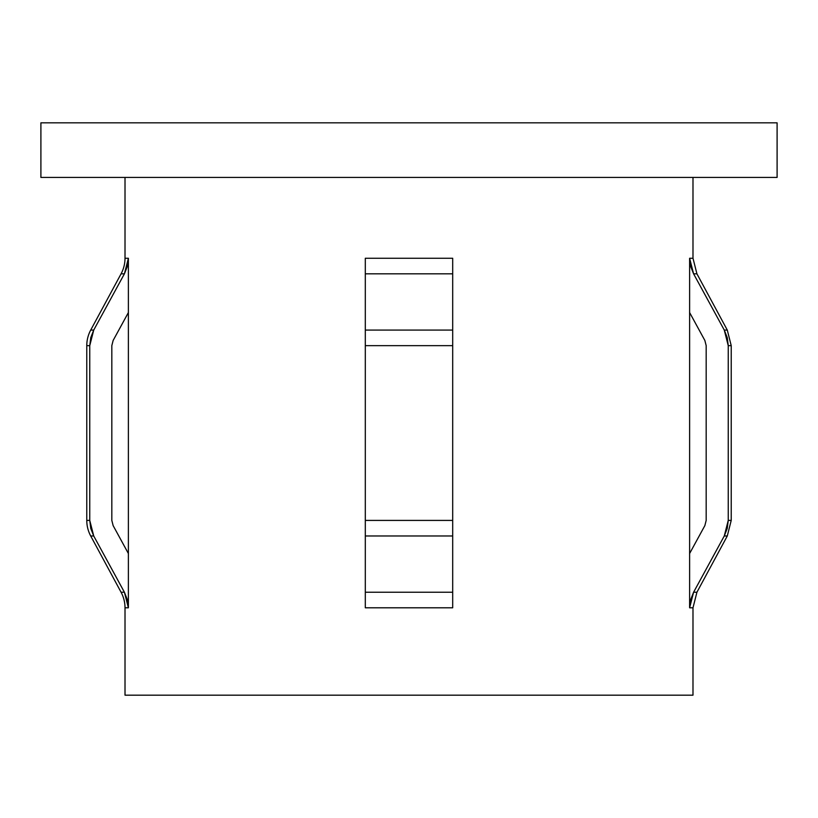 <?xml version="1.0" encoding="UTF-8"?>
<svg xmlns="http://www.w3.org/2000/svg" width="818" height="818" viewBox="0 0 818 818"><rect width="100%" height="100%" fill="white"/><g stroke="black" fill="none" stroke-linecap="round" stroke-linejoin="round"><path stroke-width="1.23" d="M696.926 273.825L693.592 273.825L724.278 330.083L728.245 345.646L728.245 520.412L724.278 535.974L693.592 592.232L690.627 599.737L689.615 607.794L692.989 607.794L692.989 695.177L125.011 695.177L125.011 607.794A32.771 32.771 0 0 0 121.074 592.232L124.408 592.232L93.722 535.974L90.706 535.974L93.722 535.974L89.755 520.412L86.78 520.412L89.755 520.412L89.755 345.646L86.78 345.646L89.755 345.646L93.722 330.083L90.706 330.083A32.771 32.771 0 0 0 86.78 345.646L86.78 520.412A32.771 32.771 0 0 0 90.706 535.974L121.074 592.232L124.408 592.232L128.385 607.794L125.011 607.794A32.771 32.771 0 0 0 121.074 592.232L90.706 535.974A32.771 32.771 0 0 1 86.78 520.412L86.78 345.646A32.771 32.771 0 0 1 90.706 330.083L93.722 330.083L124.408 273.825L121.074 273.825A32.771 32.771 0 0 0 125.011 258.263L128.385 258.263L124.408 273.825L121.074 273.825A32.771 32.771 0 0 0 125.011 258.263L125.011 177.434L125.011 258.263L128.385 258.263L128.385 607.794L125.011 607.794L125.011 695.177L692.989 695.177L692.989 607.794L689.615 607.794L689.615 258.263L692.989 258.263L692.989 177.434L692.989 258.263L696.926 273.825L727.294 330.083L696.926 273.825L693.592 273.825L689.615 258.263L692.989 258.263M365.309 271.617L365.309 258.263L452.691 258.263L452.691 273.825L365.309 273.825L365.309 258.263L452.691 258.263L452.691 271.658M452.691 523.52L452.691 607.794L452.691 592.232L452.691 607.794L365.309 607.794L365.309 592.232L452.691 592.232L452.691 273.825L365.309 273.825L365.309 330.083L452.691 330.083L365.309 330.083L365.309 345.646L452.691 345.646L365.309 345.646L365.309 520.412L452.691 520.412L365.309 520.412L365.309 535.974L452.691 535.974L365.309 535.974L365.309 592.232L452.691 592.232L452.691 607.794L365.309 607.794L365.309 594.369M40.9 122.823L40.9 177.434L777.1 177.434L777.1 122.823L40.9 122.823L777.1 122.823L777.1 177.434L40.9 177.434L40.9 122.823M111.821 345.646L113.14 340.462L128.385 312.537L113.14 340.462L111.821 345.646L111.821 520.412L111.821 345.646L113.14 340.462M113.14 525.606L111.821 520.412L113.14 525.606L128.385 553.53L113.14 525.606L111.821 520.412M692.989 607.794L696.926 592.232L693.592 592.232L689.615 607.794L689.615 312.537L704.86 340.462L706.179 345.646L706.179 520.412L704.86 525.606L689.615 553.53L704.86 525.606L706.179 520.412L706.179 345.646L704.86 340.462L689.615 312.537L689.615 258.263L690.617 266.279L693.592 273.825L724.278 330.083L727.294 330.083L724.278 330.083L727.243 337.619L728.245 345.646L731.22 345.646L728.245 345.646L728.245 520.412L731.22 520.412L728.245 520.412L727.243 528.428L724.278 535.974L727.294 535.974L724.278 535.974L693.592 592.232L696.926 592.232L727.294 535.974L731.22 520.412L731.22 345.646L727.294 330.083M452.691 605.893L452.691 594.41M365.309 607.794L365.309 523.52M452.691 520.412L452.691 342.537M365.309 342.537L365.309 258.263M365.309 273.181L365.309 273.825M452.691 345.646L452.691 273.181M127.373 599.768L124.408 592.232L93.722 535.974L90.757 528.438L89.755 520.412L89.755 345.646L90.767 337.599L93.722 330.083L124.408 273.825L127.373 266.3L128.385 258.263L128.385 607.794L127.373 599.768L124.408 592.232M113.262 571.813L109.448 564.819M704.738 294.255L708.552 301.239M690.617 266.279L693.592 273.825M452.691 273.825L452.691 258.263M365.309 520.412L365.309 345.646M121.074 273.825L90.706 330.083"/></g></svg>
